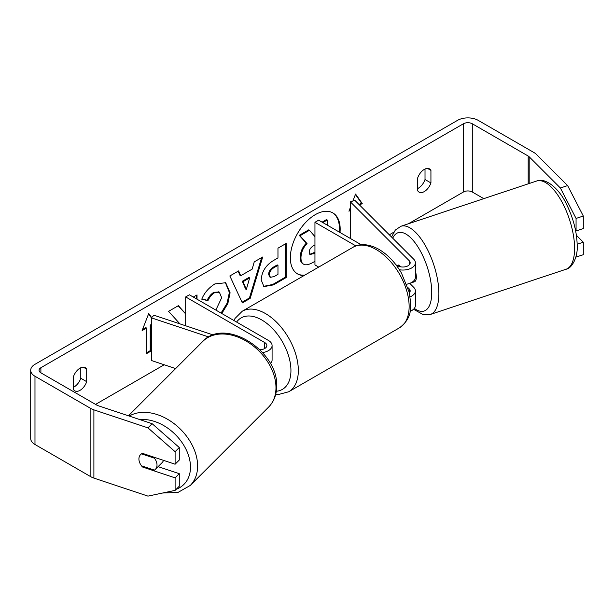 <?xml version="1.0" encoding="UTF-8"?>
<svg xmlns="http://www.w3.org/2000/svg" width="614" height="614" viewBox="0 0 614 614"><rect width="100%" height="100%" fill="white"/><g stroke="black" fill="none" stroke-linecap="round" stroke-linejoin="round"><path stroke-width="0.92" d="M398.977 264.979L398.332 265.194A10.446 4.267 71.6 0 0 397.726 265.808A10.446 4.267 71.6 0 1 398.762 264.979A10.446 4.267 71.6 0 1 398.931 264.933L400.865 266.867M410.075 296.869A12.533 7.238 0 0 0 415.394 290.952A12.533 7.238 0 0 0 413.713 287.337L409.738 283.353M395.907 264.764L397.688 265.793A7.314 4.221 180 0 0 405.654 266.706A7.314 4.221 180 0 0 410.167 262.807A7.314 4.221 180 0 0 409.193 260.689L350.348 201.852L354.869 200.341L413.713 259.185A12.533 7.238 180 0 1 415.394 262.807A12.533 7.238 180 0 1 399.438 269.769M415.394 290.952L415.394 305.45A12.533 7.238 180 0 1 410.06 311.375M409.323 292.924A7.314 4.221 0 0 0 410.167 290.952A7.314 4.221 0 0 0 409.193 288.841L407.857 287.505M318.697 267.098L314.951 264.933L314.951 222.291L318.643 220.157L361.216 244.733M355.897 245.922L314.951 222.291M415.394 262.807L415.394 277.305A12.533 7.238 180 0 1 406.706 284.19M350.348 201.852L350.348 238.462M213.219 334.975L153.976 315.228L151.366 317.837L208.722 336.956M148.588 313.884L151.366 317.837L151.366 360.487L175.635 368.577M262.546 352.566A12.533 7.238 0 0 0 272.086 345.544A12.533 7.238 0 0 0 268.418 340.425L189.373 294.789L185.681 296.923L185.681 325.796M259.883 349.757A7.314 4.221 0 0 0 266.86 345.544A7.314 4.221 0 0 0 264.718 342.558L185.681 296.923M270.421 363.649A12.533 7.238 0 0 0 272.086 360.042L272.086 345.544M163.485 460.346A10.446 7.383 45 0 1 162.142 462.595L155.35 469.388A10.446 7.383 45 0 1 154.421 470.124L141.504 465.811A10.446 7.383 45 0 1 138.917 458.98A10.446 7.383 45 0 1 140.575 454.613A10.446 7.383 45 0 1 141.504 453.869L154.421 458.182A10.446 7.383 45 0 1 157.007 465.013A10.446 7.383 45 0 1 155.35 469.388M154.421 458.182L155.066 457.537M339.258 232.054A35.236 20.346 120 0 0 332.496 212.72M340.002 232.483A35.236 20.346 120 0 0 332.872 212.928A35.236 20.346 120 0 0 315.251 214.67A35.236 20.346 120 0 0 292.233 245.723A35.236 20.346 120 0 0 297.637 273.951A35.236 20.346 120 0 0 303.961 275.602M483.794 198.644L472.296 192.005A6.27 3.623 0 0 0 463.432 192.005L408.41 223.772M393.697 232.269L389.322 234.794M164.199 364.77L95.561 404.396M560.39 187.999L567.628 185.582L583.3 216.028L576.062 218.438L560.39 187.999L529.176 156.785A6.27 3.623 0 0 0 528.186 156.033L472.296 123.767A6.27 3.623 0 0 0 463.432 123.767L40.892 367.717A6.27 3.623 0 0 0 39.058 370.28A6.27 3.623 0 0 0 40.892 372.836L96.782 405.102A6.27 3.623 0 0 0 98.079 405.677L152.142 423.698L179.28 447.522L179.28 460.039L175.105 464.222L175.105 451.697L147.959 427.874L152.142 423.698M185.681 313.877L178.398 305.665L168.566 311.344L179.917 323.87M197.017 299.202L197.017 294.92L193.303 297.061M240.711 275.74L252.162 269.132L254.242 261.879L262.7 256.997L250.197 298.366L242.353 302.894L229.851 275.962L238.577 270.92L240.711 275.74L239.974 275.318L238.14 271.173M417.635 178.052A10.446 6.033 -60 0 1 429.501 168.888A10.446 6.033 -60 0 1 430.928 170.377L430.928 182.934A10.446 6.033 -60 0 1 424.282 191.583A10.446 6.033 -60 0 1 419.055 192.098A10.446 6.033 -60 0 1 417.635 190.609L417.635 178.052M73.396 376.796L73.396 389.353A10.446 6.033 120 0 0 74.824 390.842A10.446 6.033 120 0 0 80.043 390.327A10.446 6.033 120 0 0 86.697 381.67L86.697 369.121A10.446 6.033 120 0 0 85.269 367.625A10.446 6.033 120 0 0 73.396 376.796M142.525 329.518L145.787 327.63L146.531 328.053L142.095 330.616L148.742 313.478L151.627 317.576M151.366 325.267L150.96 325.497L150.96 351.085L146.531 353.649L146.531 328.053M359.581 205.053L362.229 203.526L355.583 194.062L352.889 201.008M350.348 207.547L348.936 211.201L350.348 210.379M261.203 279.984L261.203 279.892C261.771 271.449 266 264.91 273.913 260.267L277.965 257.934L277.965 248.179L286.155 243.451L286.155 277.574L273.491 284.888L263.92 286.592L261.203 279.984M215.859 310.085L221.662 297.744L219.375 292.203L214.608 292.701C211.73 294.505 209.512 297.168 207.939 300.699L201.776 299.187C204.262 292.97 208.622 287.882 214.862 283.929L225.722 282.747L230.104 292.778L227.832 303.623L221.784 313.501M73.396 387.296A10.446 6.033 120 0 0 74.133 386.912A10.446 6.033 120 0 0 80.787 378.262L80.787 367.763M425.018 169.019L425.018 179.518A10.446 6.033 -60 0 1 418.372 188.168A10.446 6.033 -60 0 1 417.635 188.552M567.628 185.582L536.413 154.375A14.629 8.442 0 0 0 534.096 152.625L478.206 120.359A14.629 8.442 0 0 0 457.522 120.359L34.983 364.309A14.629 8.442 0 0 0 30.7 370.28A14.629 8.442 0 0 0 34.983 376.252L90.872 408.517A14.629 8.442 0 0 0 93.896 409.853L147.959 427.874M30.7 370.28L30.7 438.519A14.629 8.442 0 0 0 34.983 444.49L90.872 476.756A14.629 8.442 0 0 0 93.896 478.099L147.959 496.12L175.105 490.386L179.28 486.211L179.28 473.686L175.105 477.869L175.105 490.386M175.105 477.869L142.532 467.008A10.446 7.383 45 0 1 140.575 454.613A10.446 7.383 45 0 1 142.532 453.362L175.105 464.222M179.28 447.522L175.105 451.697M158.105 466.632L179.28 473.686M576.062 218.438L576.062 230.964L575.564 230.465M575.855 257.12L583.3 254.718L583.3 242.2L576.4 235.3M576.062 256.322L576.062 257.136M577.183 244.234L583.3 242.2M576.062 230.964L583.3 228.554L583.3 216.028M430.928 170.377L427.498 168.397M430.928 182.934L425.018 179.518M143.177 466.371L142.532 467.008M86.697 369.121L83.266 367.141M86.697 381.67L80.787 378.262M297.268 273.737A35.236 20.346 120 0 0 304.813 275.11M314.951 261.303L313.224 262.301C308.742 264.826 305.526 265.448 303.577 264.158L302.84 263.736C301.098 262.792 300.223 260.643 300.215 257.281L300.215 257.189C300.407 251.87 302.441 247.196 306.309 243.175L299.241 235.331L299.985 235.753L309.456 230.288L314.951 236.651M309.456 230.288L308.719 229.859L299.241 235.331M322.089 222.145L326.487 219.605L327.224 220.027L327.224 225.108M302.902 263.767L303.577 264.158C301.835 263.222 300.96 261.073 300.96 257.711L300.96 257.619C301.144 252.293 303.178 247.626 307.046 243.597L299.985 235.753M302.84 263.736L303.423 264.074M322.826 222.567L327.224 220.027M306.309 243.175L307.046 243.597M151.366 324.415L150.223 325.075L150.96 325.497M150.223 325.075L150.223 350.663L150.96 351.085M146.531 352.789L150.223 350.663M349.358 210.103L350.348 209.527M359.036 204.508L361.493 203.096L362.229 203.526M361.493 203.096L355.422 194.469M261.648 257.604L249.453 297.936L250.197 298.366M249.453 297.936L242.039 302.218M249.652 277.896L248.908 277.474L242.323 281.273L245.6 289.025L246.337 289.447L249.652 277.896L243.06 281.703L246.337 289.447M242.323 281.273L243.06 281.703M285.41 243.881L285.41 277.144L286.155 277.574M285.41 277.144L272.754 284.459L263.559 286.362M277.965 265.34L277.221 264.91L273.337 267.151C270.321 269.032 268.763 271.419 268.656 274.297L269.646 276.883L270.383 277.313L274.12 276.576L277.965 274.358L277.965 265.34L274.082 267.581C271.058 269.462 269.5 271.841 269.392 274.719L270.383 277.313M178.16 305.803L185.681 313.961M196.28 298.78L196.28 295.342M184.96 325.558L185.681 324.161M225.346 282.54L229.367 292.448L227.096 303.201L221.04 313.071M218.991 292.018L213.872 292.279C210.993 294.075 208.768 296.739 207.202 300.269L207.939 300.699M207.202 300.269L201.883 298.964M314.951 244.894L313.601 245.669C310.738 247.427 309.272 249.629 309.203 252.262L310.093 254.58L314.951 253.098M309.763 254.311L314.951 252.247M415.394 271.273A10.446 4.267 71.6 0 1 416.338 277.098A10.446 4.267 71.6 0 1 414.419 281.788L410.797 282.993A10.446 4.267 71.6 0 1 410.428 283.069M410.797 282.993A10.446 4.267 71.6 0 0 411.226 282.785L410.643 282.977M407.473 284.036L406.737 284.274M399.775 266.629L398.332 265.194M409.193 288.841L409.193 292.333M409.193 260.689L409.193 264.918M264.718 342.558L264.718 348.529M128.426 415.793L202.843 341.369A46.487 32.872 45 0 1 247.91 342.136A46.487 32.872 45 0 1 275.978 387.664A46.487 32.872 45 0 1 268.587 407.12L190.24 485.467A46.487 32.872 -135 0 0 197.624 466.018A46.487 32.872 -135 0 0 172.987 422.823A46.487 32.872 -135 0 0 129.232 416.062M139.885 419.615A41.268 29.18 45 0 1 190.486 467.116A41.268 29.18 45 0 1 176.18 489.312M463.432 123.767L463.432 192.005M40.892 367.717L40.892 372.836M93.896 409.853L93.896 478.099M472.296 123.767L472.296 192.005M528.186 156.033L528.186 183.847M529.176 156.785L529.176 183.517M34.983 376.252L34.983 444.49M90.872 408.517L90.872 476.756M300.215 257.281L300.96 257.711M300.215 257.189L300.96 257.619M272.754 284.459L273.491 284.888M268.656 274.389L269.392 274.819M273.337 267.151L274.082 267.581M268.656 274.297L269.392 274.719M229.367 292.348L230.104 292.778M229.367 292.448L230.104 292.87M213.872 292.279L214.608 292.701M312.91 253.428L313.647 253.851M574.589 248.378A46.487 18.98 -108.4 0 0 561.311 200.801A46.487 18.98 -108.4 0 0 536.644 181.03C544.963 177.216 559.108 187.93 566.73 204.723C573.461 218.546 576.945 232.222 577.198 245.761C577.92 256.621 572.225 268.356 566.047 269.239A46.487 18.98 -108.4 0 0 574.589 248.378M536.644 181.03L400.934 226.267A46.487 18.98 71.6 0 1 425.602 246.037A46.487 18.98 71.6 0 1 438.88 293.615A46.487 18.98 71.6 0 1 430.337 314.468L566.047 269.239M414.327 308.374A41.268 16.847 -108.4 0 0 431.742 292.51A41.268 16.847 -108.4 0 0 415.931 243.927A41.268 16.847 -108.4 0 0 392.73 238.201M399.507 327.799A46.487 26.839 -120 0 0 406.637 290.545A46.487 26.839 -120 0 0 376.267 249.583A46.487 26.839 -120 0 0 353.019 247.281C357.931 244.08 367.218 242.806 378.876 249.322C387.81 254.649 395.355 262.6 401.51 273.169L409.131 292.087C411.303 306.348 413.199 317.323 399.507 327.799L288.703 391.77L278.879 394.403L275.717 394.242M353.019 247.281L242.215 311.252A46.487 26.839 60 0 1 265.463 313.554A46.487 26.839 60 0 1 295.833 354.524A46.487 26.839 60 0 1 288.703 391.77M276.308 391.248A41.268 23.823 -120 0 0 289.954 361.232A41.268 23.823 -120 0 0 261.764 319.955A41.268 23.823 -120 0 0 236.605 322.058M190.24 485.467L177.945 492.451L162.733 493.004M268.587 407.12C273.951 401.564 276.645 394.579 276.676 386.16C278.457 351.139 225.184 316.87 202.843 341.369M219.375 292.203L218.638 291.78M400.934 226.267L395.309 230.081L391.54 237.004M413.529 309.256L423.53 314.79L430.337 314.468M242.215 311.252L235.024 318.443L233.926 320.508"/></g></svg>
